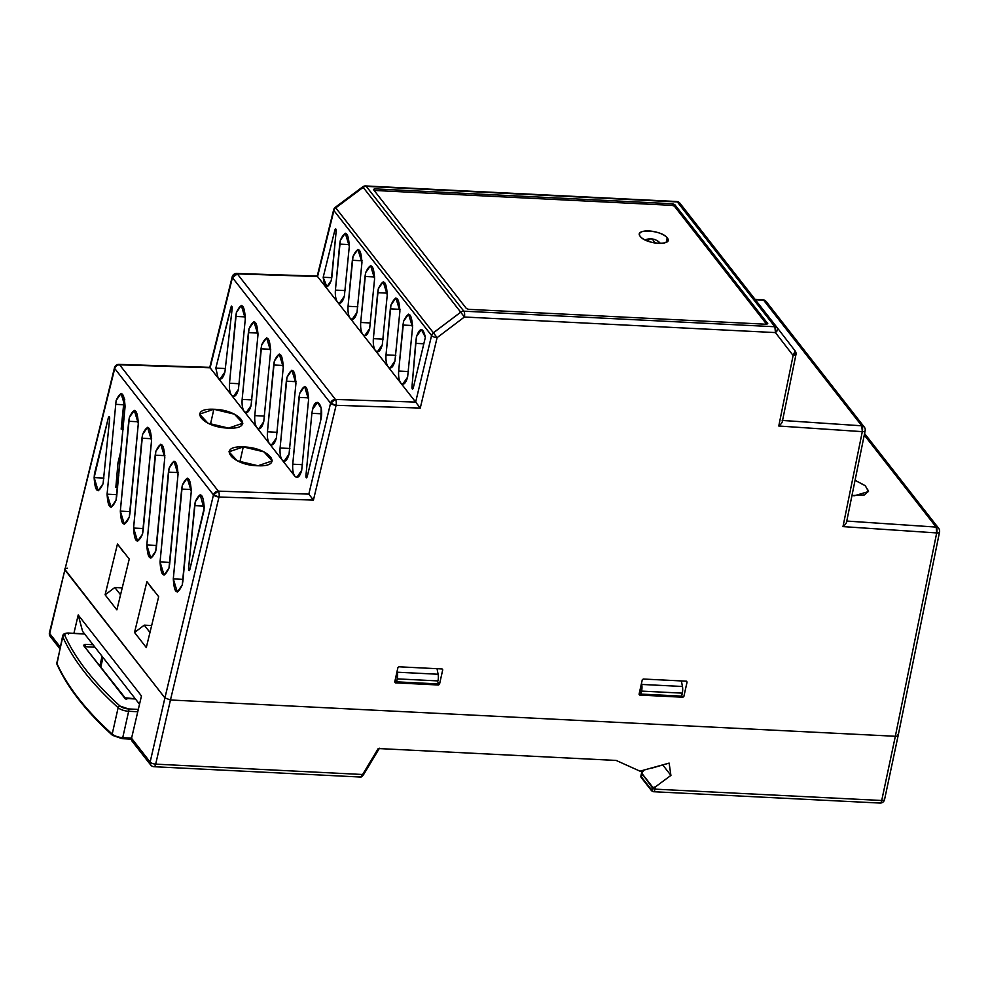 <?xml version="1.0" encoding="UTF-8"?>
<svg xmlns="http://www.w3.org/2000/svg" width="989" height="989" viewBox="0 0 989 989"><rect width="100%" height="100%" fill="white"/><g stroke="black" fill="none" stroke-linecap="round" stroke-linejoin="round"><path stroke-width="1.48" d="M128.446 708.928L138.299 709.422L128.446 708.928A1.768 0.68 92.9 0 1 128.669 711.276L128.446 708.928L120.028 706.059A7.071 2.67 12.7 0 0 128.446 708.928M68.736 633.232A1.768 0.68 92.9 0 1 69.032 633.071A1.768 0.68 92.9 0 1 69.304 633.244L84.658 634.011L69.304 633.244C65.904 633.183 64.421 633.924 64.854 635.457C75.213 658.587 93.609 682.126 120.028 706.059A1.768 1.36 132.1 0 0 118.148 707.704A8.839 3.326 12.7 0 0 128.669 711.276L137.768 711.734L128.669 711.276L122.735 737.658L128.669 711.276A8.852 3.326 -167.3 0 1 118.148 707.704A1.768 1.36 -47.9 0 1 120.028 706.059A528.954 199.222 12.7 0 1 64.854 635.457A1.768 1.582 156 0 0 62.789 636.854A1.768 1.582 -24 0 1 64.854 635.457A7.071 2.67 12.7 0 1 69.304 633.244L68.352 634.085M83.484 645.347L124.082 697.307L127.408 698.568L126.456 699.408L127.408 698.568L135.419 698.963L127.408 698.568L124.082 697.307L83.484 645.347L85.042 644.346L93.053 644.741L85.042 644.346L85.239 646.794L83.484 645.347L85.042 644.346L85.264 646.695L83.484 645.347L84.745 647.029M131.586 738.103L122.735 737.658A8.839 3.326 -167.3 0 1 112.202 734.073L118.148 707.704A530.722 199.889 -167.3 0 1 62.789 636.854A8.852 3.326 -167.3 0 1 62.666 635.915A8.839 3.326 12.7 0 0 62.789 636.854A530.722 199.889 12.7 0 0 118.148 707.704L112.202 734.073A8.852 3.326 12.7 0 0 122.735 737.658L131.586 738.103M121.783 738.499L122.735 737.658A1.768 0.68 92.9 0 1 122.055 738.672L112.536 735.359A1.768 1.36 -47.9 0 1 112.202 734.073A1.768 1.36 132.1 0 0 113.364 735.643M56.843 663.236A530.722 199.889 12.7 0 0 112.202 734.073A530.722 199.889 -167.3 0 1 56.843 663.236L62.789 636.854L56.843 663.236A8.839 3.326 -167.3 0 1 56.719 662.284A8.852 3.326 12.7 0 0 56.719 662.284A8.852 3.326 12.7 0 0 56.843 663.236A1.768 1.582 156 0 0 56.929 664.163A1.768 1.582 -24 0 1 56.843 663.236M99.951 665.609L102.052 656.263L99.951 665.609M94.956 647.177L85.264 646.695L94.956 647.177M100.878 666.809L102.992 657.462L100.878 666.809M124.082 697.307L125.356 698.988M653.099 240.117A13.265 5.13 92.9 0 1 654.495 242.898A13.265 5.143 -87.1 0 0 653.099 240.117A13.265 5.13 -87.1 0 0 651.059 238.856A13.265 5.143 92.9 0 1 653.099 240.117M660.417 243.405A13.265 13.265 0 0 0 651.059 238.856A13.265 5.13 -87.1 0 0 647.956 241.18M231.389 306.231L215.849 368.081L218.062 377.971L210.101 367.784L232.44 277.612L330.561 403.191L308.828 494.117L330.573 403.191A4.426 1.607 13.5 0 0 336.099 405.305L313.426 500.1L308.828 494.117L218.346 491.15L308.828 494.117L313.426 500.1L219.002 497.01L213.463 494.883A4.426 1.607 13.5 0 0 219.002 497.01A4.426 1.681 -88.1 0 0 218.346 491.162A4.426 3.721 142 0 0 213.463 494.883L218.346 491.162L119.607 364.805A4.426 3.721 142 0 0 114.724 368.526L213.463 494.883L114.724 368.526L64.854 569.862L114.489 367.747A4.426 1.669 13.9 0 0 114.724 368.526A4.426 3.721 -38 0 1 119.607 364.805L218.346 491.162A4.426 1.681 91.9 0 1 219.002 497.01L170.454 699.989L895.342 736.273C897.74 736.286 898.605 735.729 897.95 734.592C898.605 735.729 897.74 736.286 895.342 736.273L936.694 532.935L842.987 526.605L862.297 431.649L778.776 426.012L793.116 355.484L775.438 332.588L464.397 317.012L437.089 337.669L420.263 408.061L336.099 405.305L313.426 500.1L219.002 497.01L170.454 699.989L895.342 736.273L936.694 532.935A4.426 1.657 11.5 0 0 939.55 531.971A4.426 1.669 -168.5 0 1 936.694 532.935L842.987 526.605L862.297 431.649L778.776 426.012C781.73 423.502 782.868 421.648 782.175 420.436C782.868 421.635 781.73 423.502 778.776 426.012L793.116 355.484A4.426 1.657 11.5 0 0 795.96 354.519A4.426 1.669 -168.5 0 1 793.116 355.484L795.131 350.934A4.426 3.721 -38 0 1 795.144 350.947A4.413 3.721 142 0 0 795.156 350.971M442.726 669.8L442.083 668.947L442.726 669.8L442.083 668.947L398.913 666.796L442.083 668.947L442.713 669.8L439.524 684.24L438.523 685.006L395.353 682.843L394.722 682.002L397.912 667.55M639.055 694.216L639.71 695.082L682.867 697.233L683.856 696.466L687.083 682.051L686.403 681.186L643.258 679.023L686.428 681.186L687.058 682.027L683.869 696.479L682.867 697.233L639.71 695.082L639.067 694.229L642.281 679.814L640.662 687.009M164.903 697.9L150.143 762.062A4.426 3.721 142 0 0 150.724 765.016L150.143 762.049L164.916 697.9L64.866 569.887L49.697 633.504A4.426 1.681 -166.6 0 1 49.45 632.713L64.866 569.887L164.916 697.9L64.631 569.095L164.903 697.9L213.463 494.883L164.916 697.9L170.454 699.989L164.916 697.9L170.454 699.989L155.681 764.138L362.617 774.498C361.442 776.81 360.342 777.515 359.341 776.6C360.342 777.527 361.43 776.822 362.617 774.498L378.243 748.537L362.617 774.498L155.681 764.138A4.426 1.718 92.9 0 1 153.987 766.71A4.426 1.718 -87.1 0 0 155.681 764.138A4.426 1.619 -167 0 1 150.143 762.049A4.426 1.619 13 0 0 155.681 764.138L170.454 699.989L895.342 736.273L881.718 800.484L654.99 789.135L655.497 786.824L670.913 775.388L669.12 763.1L640.007 771.173L616.184 760.442L378.33 748.537M129.25 559.045L117.468 543.987L105.106 594.822L116.875 609.879L129.25 559.045L116.875 609.879L105.106 594.822L114.848 587.503L122.228 587.874L114.848 587.503L120.547 594.797L114.848 587.503L105.106 594.822L117.468 543.987L129.25 559.045M158.673 596.701L146.904 581.643L134.529 632.478L146.298 647.535L158.673 596.701L146.298 647.535L134.529 632.478L144.27 625.159L151.651 625.53L144.27 625.159L149.969 632.453L144.27 625.159L134.529 632.478L146.904 581.643L158.673 596.701M182.891 581.149L191.273 491.323C190.321 476.599 187.341 474.572 182.322 485.24L173.298 578.886C174.237 593.61 177.216 595.638 182.248 584.969L191.273 491.323L187.242 478.144L182.322 485.24L181.667 489.061L191.372 489.543L181.667 489.061L173.298 578.886L177.328 592.065L182.248 584.969L182.891 581.149M169.651 564.2L178.032 474.374C177.08 459.65 174.101 457.623 169.082 468.292L160.057 561.937C160.997 576.661 163.976 578.689 168.995 568.032L178.032 474.374L174.002 461.208L169.082 468.292L168.427 472.124L178.119 472.606L168.427 472.124L160.057 561.937L164.075 575.116L168.995 568.032L169.651 564.2M156.41 547.251L164.792 457.437C163.84 442.713 160.861 440.686 155.842 451.343L146.817 545.001C147.757 559.725 150.736 561.752 155.755 551.083L164.792 457.437L160.762 444.259L155.842 451.343L155.186 455.175L164.879 455.657L155.186 455.175L146.817 545.001L150.835 558.167L155.755 551.083L156.41 547.251M143.17 530.314L151.552 440.488C150.6 425.764 147.621 423.737 142.601 434.406L133.577 528.052C134.516 542.776 137.496 544.803 142.515 534.134L151.552 440.488L147.522 427.322L142.601 434.406L141.946 438.226L151.638 438.72L141.946 438.226L133.577 528.052L137.595 541.23L142.515 534.134L143.17 530.314M129.93 513.365L138.312 423.539C137.36 408.816 134.38 406.788 129.361 417.457L120.324 511.115C121.276 525.839 124.255 527.866 129.275 517.198L138.312 423.539L134.281 410.373L129.361 417.457L128.706 421.289L138.398 421.771L128.706 421.289L120.324 511.115L124.354 524.281L129.275 517.198L129.93 513.365M116.69 496.429L125.071 406.603C124.12 391.879 121.14 389.851 116.121 400.52L107.084 494.166C108.036 508.89 111.015 510.917 116.034 500.249L125.071 406.603L121.041 393.424L116.121 400.52L107.084 494.166L116.875 494.661L107.084 494.166L111.114 507.332L116.034 500.249L116.69 496.429M204.117 509.125L200.186 494.723L195.266 501.806L188.54 568.762C188.676 570.9 189.097 571.197 189.814 569.652L204.216 507.889C203.277 493.165 200.285 491.137 195.266 501.806L194.623 505.639L204.315 506.121L194.623 505.639L188.54 568.762L190.012 568.836L188.54 568.762C188.664 570.9 189.097 571.185 189.814 569.652L204.031 510.275M109.569 417.185L108.394 417.568L94.45 473.855L94.165 477.6L103.932 478.083L94.153 477.6L98.171 490.767L103.091 483.683L109.668 418.483C109.532 416.381 109.111 416.072 108.394 417.568L94.14 477.6C95.092 492.324 98.072 494.352 103.091 483.683L109.668 418.483M795.082 350.872L795.131 350.934A4.426 2.361 142.3 0 1 793.116 355.484L775.438 332.588A4.426 2.361 -37.7 0 0 777.465 328.039A4.426 3.721 -38 0 1 777.465 328.027A4.426 2.361 142.3 0 1 775.438 332.588L774.869 326.741A4.426 1.718 92.9 0 1 775.438 332.588L464.397 317.012L460.701 312.178L464.397 317.012A4.426 1.718 -87.1 0 0 463.816 311.176A4.413 3.721 142 0 0 460.701 312.178A4.426 3.721 -38 0 1 463.816 311.176L366.289 186.365L463.816 311.176L774.869 326.741L677.341 201.941A4.413 3.721 -38 0 1 679.925 203.215A4.426 3.721 142 0 0 679.925 203.215L777.403 327.965L679.938 203.227A4.426 2.411 -37.6 0 0 679.925 203.215A4.426 3.721 142 0 0 677.341 201.941L774.869 326.741A4.426 3.721 -38 0 1 777.453 328.014A4.426 2.361 142.3 0 1 777.465 328.039A4.413 3.721 142 0 0 774.869 326.741L463.816 311.176A4.426 1.718 92.9 0 1 464.397 317.012L437.089 337.669A4.426 1.607 -166.5 0 1 431.563 335.543L333.899 210.558L317.556 276.537L333.899 210.558L431.563 335.543L415.652 402.078L431.563 335.555A4.426 1.607 13.5 0 0 437.089 337.669L420.263 408.061L415.652 402.078L420.263 408.061L336.099 405.305A4.426 1.681 -88.1 0 0 335.444 399.457A4.426 1.681 91.9 0 1 336.099 405.305L330.561 403.191L335.444 399.457L415.652 402.09L337.521 302.09C340.167 304.649 342.454 302.671 344.357 296.181L349.302 246.36C348.351 231.636 345.371 229.609 340.352 240.278L335.407 290.098C335.048 295.526 335.753 299.519 337.521 302.09L317.543 276.537L237.323 273.891L335.444 399.457A4.426 3.721 142 0 0 330.561 403.191L232.44 277.625A4.426 3.721 -38 0 1 237.323 273.891A4.426 1.681 -88.1 0 0 236.643 273.471A4.426 1.681 91.9 0 1 237.323 273.891L232.44 277.625L210.113 367.784L119.607 364.805L210.101 367.784L231.599 395.291C234.257 397.85 236.532 395.872 238.436 389.382L245.321 318.693C244.394 303.92 241.415 301.88 236.383 312.549L229.497 383.238C229.127 388.689 229.831 392.707 231.599 395.291L244.246 411.473C246.904 414.032 249.179 412.067 251.082 405.564L257.981 334.875C257.041 320.115 254.062 318.062 249.03 328.744L242.144 399.432C241.786 404.884 242.478 408.902 244.246 411.473L256.905 427.668C259.551 430.227 261.838 428.262 263.742 421.759L270.627 351.07C269.7 336.309 266.721 334.257 261.689 344.926L254.791 415.615C254.433 421.079 255.137 425.097 256.905 427.668L269.552 443.863C272.21 446.422 274.485 444.444 276.388 437.954L283.274 367.265C282.347 352.492 279.368 350.452 274.336 361.121L267.45 431.81C267.079 437.262 267.784 441.279 269.552 443.863L282.199 460.046C284.857 462.605 287.144 460.639 289.048 454.136L295.934 383.46C295.006 368.687 292.027 366.635 286.983 377.316L280.097 448.005C279.739 453.457 280.443 457.474 282.199 460.046L294.858 476.241C297.516 478.8 299.791 476.834 301.694 470.331L308.58 399.643C307.653 384.882 304.674 382.83 299.642 393.511L292.756 464.187C292.385 469.651 293.09 473.669 294.858 476.241L218.062 377.971L219.978 379.146L224.911 372.062L232.217 308.098C232.094 305.947 231.673 305.626 230.944 307.134L232.205 307.196L230.944 307.134L215.849 368.081L225.517 368.563L215.849 368.081L218.062 377.971C220.72 380.53 223.007 378.564 224.911 372.062L232.217 308.098M311.881 413.315L305.91 475.944C306.034 478.07 306.466 478.367 307.183 476.809L320.795 419.929C324.429 405.762 315.899 394.759 312.536 409.483L311.881 413.315L321.573 413.798L311.881 413.315L305.91 475.944L307.381 476.018L305.91 475.944C306.046 478.058 306.479 478.342 307.183 476.809L320.795 419.929L321.178 408.222L317.457 402.387L312.536 409.483L311.881 413.315M231.636 306.133L230.944 307.134M336.186 229.955L334.925 229.893L323.193 277.254L331.797 277.674L323.193 277.254C324.664 288.565 327.359 289.653 331.278 280.493L336.198 230.771C336.062 228.669 335.63 228.385 334.925 229.893L323.193 277.254L326.889 286.822L331.278 280.493L331.859 277.093L336.198 230.771C336.062 228.682 335.642 228.385 334.925 229.893L336.186 229.955M109.655 417.63L108.394 417.568L109.655 417.63M938.697 528.361A4.426 3.721 142 0 0 936.187 527.1L864.262 435.049L936.187 527.088L846.769 521.055L936.187 527.088A4.426 1.743 93.9 0 1 936.694 532.935L936.187 527.1A4.426 3.721 -38 0 1 938.697 528.361A4.426 4.426 0 0 1 939.55 531.971L898.197 735.334M851.949 495.563L864.559 494.896L868.552 491.014L864.992 485.512L855.065 480.283L865.375 485.822L868.478 491.558L854.335 495.786L851.949 495.563M425.369 337.298L413.229 388.096L425.369 337.298C423.057 327.334 420.09 327.112 416.456 336.619L411.943 387.28C412.092 389.369 412.512 389.641 413.229 388.096C412.524 389.617 412.104 389.345 411.943 387.28L413.402 387.354L411.943 387.28L415.64 343.368L423.824 343.776L415.64 343.368L416.456 336.619L421.376 329.535L425.369 337.298M124.268 400.928L121.165 429.102L124.231 416.456L121.165 429.102L123.13 429.189L121.165 429.102L123.613 404.748L115.466 404.34L123.613 404.748L124.75 399.21M109.074 416.567L108.394 417.568M118.841 475.079L115.837 487.466L117.604 487.552L115.837 487.466L118.841 475.079M118 462.704L115.837 487.466L118 462.704L121.35 448.957L118 462.704M130.115 511.597L120.324 511.115L130.115 511.597M143.356 528.546L133.577 528.052L143.356 528.546M156.596 545.483L146.817 545.001L156.596 545.483M169.836 562.432L160.057 561.937L169.836 562.432M183.076 579.381L173.298 578.886L183.076 579.381M189.109 570.678L189.814 569.652M123.674 552.381L117.468 543.987L123.674 552.381M153.097 590.037L146.904 581.643L153.097 590.037M239.882 461.95L243.269 446.929L228.978 451.8L237.261 460.8L257.981 465.757C284.733 467.105 269.478 447.374 243.269 446.929C216.27 445.582 232.366 465.547 257.981 465.757L272.272 460.886L263.865 451.825L243.269 446.929L239.882 461.95M213.847 409.273C187.094 407.925 202.362 427.656 228.558 428.101C255.31 429.449 240.043 409.718 213.847 409.273L199.555 414.144L207.962 423.205L228.558 428.101L242.849 423.23L234.442 414.181L213.847 409.273L210.459 424.306L213.847 409.273M119.607 364.805A4.426 1.681 -88.1 0 0 118.927 364.385A4.426 1.681 91.9 0 1 119.607 364.805M232.44 277.625L232.205 276.833M400.78 383.04C403.438 385.599 405.713 383.633 407.616 377.13L412.561 327.31C411.609 312.586 408.63 310.571 403.611 321.227L398.666 371.048C398.32 376.488 399.024 380.481 400.78 383.04L415.664 402.09L335.444 399.457L237.323 273.904L317.271 276.166L337.521 302.09L339.425 303.264L344.357 296.181L349.302 246.36L345.272 233.194L340.352 240.278L339.697 244.098L349.389 244.58L339.697 244.098L335.407 290.098L345.186 290.593L335.407 290.098C335.061 295.55 335.766 299.556 337.521 302.09L350.168 318.273C352.826 320.832 355.1 318.866 357.004 312.363L361.949 262.542C360.997 247.831 358.018 245.804 352.999 256.472L348.054 306.293C347.708 311.72 348.412 315.714 350.168 318.273L362.815 334.467C365.473 337.026 367.76 335.061 369.663 328.558L374.596 278.737C373.657 264.014 370.665 261.998 365.646 272.655L360.713 322.476C360.355 327.915 361.059 331.908 362.815 334.467L375.474 350.662C378.132 353.221 380.406 351.243 382.31 344.753L387.255 294.932C386.303 280.208 383.324 278.181 378.305 288.85L373.36 338.671C373.014 344.098 373.718 348.091 375.474 350.662L388.121 366.845C390.779 369.404 393.066 367.438 394.97 360.936L399.902 311.115C398.963 296.403 395.971 294.376 390.952 305.045L386.019 354.866C385.661 360.293 386.365 364.286 388.121 366.845L400.78 383.04L402.684 384.214L407.616 377.13L412.561 327.31L408.531 314.143L403.611 321.227L402.956 325.047L412.648 325.542L402.956 325.047L398.666 371.048C398.332 376.512 399.024 380.505 400.78 383.04M412.524 389.122L413.229 388.096M755.312 299.679L763.669 300.248L861.778 425.802L782.559 420.461L861.778 425.802A4.426 1.743 93.9 0 1 862.297 431.649L861.79 425.814L763.656 300.236L755.312 299.679M763.409 299.988A4.426 1.743 93.9 0 1 763.656 300.248L762.964 299.815A4.426 4.426 0 0 1 766.178 301.509L765.943 301.237M766.796 304.253L766.834 303.178M765.523 300.891L763.656 300.236A4.426 3.721 -38 0 1 766.178 301.509L864.275 427.05M864.299 427.075A4.426 3.721 142 0 0 861.79 425.814L864.299 427.075A4.426 4.426 0 0 1 865.152 430.685A4.426 1.669 -168.5 0 1 862.297 431.649A4.426 1.657 11.5 0 0 865.152 430.685L846.559 522.105M846.386 521.018C847.079 522.229 845.941 524.096 842.987 526.605C845.941 524.108 847.079 522.241 846.386 521.03M677.341 201.941A4.426 1.718 -87.1 0 0 676.661 201.521A4.426 1.718 -87.1 0 0 676.649 201.521A4.426 1.718 92.9 0 1 677.341 201.941L366.289 186.365L677.341 201.941M777.403 327.965L679.925 203.215A4.413 3.721 -38 0 1 679.938 203.227L679.962 203.264A4.426 4.426 0 0 0 676.661 201.521L365.609 185.944A4.426 1.718 -87.1 0 0 365.609 185.944L366.289 186.365A4.426 3.721 142 0 0 363.186 187.378L362.753 186.822L363.186 187.378A4.413 3.721 -38 0 1 366.289 186.365M767.748 323.588L674.77 204.612L672.557 203.771L374.448 188.85L373.409 189.517L466.388 308.506L468.601 309.334L766.71 324.268L767.748 323.588L674.77 204.612L674.411 206.207L766.66 324.256L674.411 206.207L674.77 204.612L672.557 203.771L672.186 205.366L674.411 206.207L672.186 205.366L672.557 203.771L374.448 188.85L373.409 189.517L466.388 308.506L468.601 309.334L766.71 324.268L767.748 323.588L766.71 324.268M335.716 207.863L335.308 207.294L335.741 207.838A4.426 3.721 142 0 0 333.899 210.558A4.413 3.721 -38 0 1 335.741 207.838L433.405 332.823A4.413 3.721 142 0 0 431.563 335.543A4.426 3.721 -38 0 1 433.405 332.823L437.101 337.669L433.405 332.823L460.701 312.178M333.899 210.558A4.426 1.669 -166.1 0 1 333.664 209.779A4.426 4.426 0 0 1 335.308 207.294L362.753 186.822A4.426 4.426 0 0 1 365.609 185.944M363.186 187.378L335.741 207.838M374.139 190.444L672.186 205.366L374.139 190.444M667.192 237.83C661.53 229.782 633.294 228.447 640.316 236.482C645.978 244.518 674.201 245.853 667.192 237.83A14.6 5.501 12.7 0 0 651.887 231.228A14.6 5.501 12.7 0 0 639.512 233.948A14.6 5.501 12.7 0 0 640.316 236.482L640.316 236.482A14.6 5.501 12.7 0 0 655.62 243.084A14.6 5.501 12.7 0 0 667.983 240.364A14.6 5.501 12.7 0 0 667.192 237.83L666.178 242.305L667.192 237.83M374.448 188.85L374.102 190.407L374.448 188.85L373.409 189.517M352.344 260.292L362.048 260.775L352.344 260.292L348.054 306.293C347.72 311.745 348.425 315.738 350.168 318.273L352.084 319.459L357.004 312.363L361.949 262.542L357.919 249.376L352.999 256.472L352.344 260.292M357.845 306.775L348.054 306.293L357.845 306.775M365.003 276.475L374.695 276.969L365.003 276.475L360.713 322.476C360.367 327.94 361.072 331.933 362.815 334.467L364.731 335.642L369.663 328.558L374.596 278.737L370.566 265.571L365.646 272.655L365.003 276.475M370.492 322.97L360.713 322.476L370.492 322.97M377.65 292.67L387.354 293.152L377.65 292.67L373.36 338.671C373.026 344.135 373.718 348.128 375.474 350.662L377.39 351.837L382.31 344.753L387.255 294.932L383.225 281.766L378.305 288.85L377.65 292.67M383.151 339.165L373.36 338.671L383.151 339.165M390.309 308.865L400.001 309.347L390.309 308.865L386.019 354.866C385.673 360.317 386.378 364.311 388.121 366.845L390.037 368.032L394.97 360.936L399.902 311.115L395.872 297.949L390.952 305.045L390.309 308.865M395.798 355.348L386.019 354.866L395.798 355.348M408.445 371.543L398.666 371.048L408.445 371.543M335.63 228.892L334.925 229.893M396.317 674.782L397.937 667.587L398.913 666.796M394.71 681.99L395.353 682.843L394.722 682.027L395.353 682.843L438.523 685.006L439.512 684.227L437.719 681.94L439.499 684.215L442.738 669.825L442.058 668.947M437.361 683.51L438.523 685.006L437.361 683.51M639.71 695.082L639.067 694.253L639.71 695.082M682.867 697.233L681.705 695.749L682.867 697.233M687.071 682.039L686.428 681.186M642.269 679.789L643.258 679.023M306.491 477.835L307.183 476.809M298.987 397.393L308.679 397.875L298.987 397.393L292.756 464.187C292.398 469.676 293.103 473.694 294.858 476.241L296.774 477.415L301.694 470.331L308.58 399.643L304.563 386.415L299.642 393.511L298.987 397.393M302.535 464.682L292.756 464.187L302.535 464.682M286.328 381.198L296.032 381.68L286.328 381.198L280.097 448.005C279.751 453.481 280.443 457.499 282.199 460.046L284.115 461.233L289.048 454.136L295.934 383.46L291.903 370.232L286.983 377.316L286.328 381.198M289.876 448.487L280.097 448.005L289.876 448.487M273.681 365.003L283.373 365.485L273.681 365.003L267.45 431.81C267.092 437.299 267.796 441.317 269.552 443.863L271.468 445.038L276.388 437.954L283.274 367.265L279.257 354.037L274.336 361.121L273.681 365.003M277.229 432.304L267.45 431.81L277.229 432.304M261.022 348.808L270.726 349.302L261.022 348.808L254.791 415.615C254.445 421.104 255.15 425.122 256.905 427.668L258.809 428.843L263.742 421.759L270.627 351.07L266.61 337.842L261.689 344.938L261.022 348.808M264.582 416.109L254.791 415.615L264.582 416.109M248.375 332.625L258.08 333.108L248.375 332.625L242.144 399.432C241.786 404.909 242.49 408.927 244.246 411.473L246.162 412.66L251.082 405.564L257.981 334.875L253.95 321.66L249.03 328.744L248.375 332.625M251.923 399.915L242.144 399.432L251.923 399.915M235.728 316.431L245.42 316.913L235.728 316.431L229.497 383.238C229.139 388.726 229.844 392.744 231.599 395.291L233.503 396.465L238.436 389.382L245.321 318.693L241.304 305.465L236.383 312.549L235.728 316.431M239.276 383.732L229.497 383.238L239.276 383.732M363.148 187.329L460.738 312.215L433.367 332.774L335.778 207.888L363.148 187.329M360.083 777.02L154 766.71A4.426 4.426 0 0 1 150.736 765.029M67.475 568.205L65.212 568.502M333.652 209.792L317.234 276.116L236.655 273.471A4.426 4.426 0 0 0 232.192 276.871L209.779 367.364L118.94 364.385A4.426 4.426 0 0 0 114.477 367.772L49.45 632.713A4.426 4.426 0 0 0 50.266 636.459A4.426 3.721 -38 0 1 49.685 633.504L60.181 646.93L49.685 633.504A4.426 3.721 142 0 0 50.266 636.459A4.426 3.721 142 0 0 50.291 636.496M150.143 762.062L131.549 738.264L141.464 695.947L78.205 614.985L73.903 633.319L78.205 614.985L141.464 695.947L131.549 738.264L150.143 762.062M131.537 738.289L131.549 738.264A4.426 3.721 -38 0 0 132.13 741.218L150.699 764.991A4.426 3.721 142 0 0 151.02 765.338M170.454 699.989L895.342 736.273C897.728 736.298 898.593 735.729 897.95 734.592M642.257 778.022L640.983 776.353A1.768 1.484 142 0 0 641.218 777.515A1.768 1.768 0 0 1 640.884 776.044A1.768 0.668 12.7 0 0 640.884 776.044A1.768 0.668 12.7 0 0 640.983 776.353L641.7 773.151L652.95 787.528L655.497 786.824L654.99 789.135L881.718 800.484A4.426 1.718 92.9 0 1 880.012 803.056A4.426 4.426 0 0 0 884.562 799.569L884.562 799.532A4.426 1.644 -168 0 1 881.718 800.484L895.342 736.273M628.089 765.807L616.184 760.442L378.218 748.537M139.523 704.217L82.606 631.378L78.205 614.985L82.606 631.378L139.523 704.217M682.472 686.613L682.447 686.477A7.071 2.732 92.9 0 1 682.299 693.141L641.577 691.101L640.897 694.08L639.5 692.275L640.897 694.08L681.631 696.12L682.323 693.005M682.509 691.954L682.645 690.767M682.694 688.777L682.608 687.615M682.447 686.477L681.384 680.927L682.447 686.477L641.725 684.437L641.502 683.288L641.725 684.437L682.447 686.477M641.577 691.101A7.071 2.732 -87.1 0 0 641.725 684.437L640.897 694.08L681.631 696.12L682.299 693.141L641.577 691.101M438.127 674.387L438.102 674.251A7.071 2.732 92.9 0 1 437.954 680.914L437.979 680.766M438.164 679.727L438.3 678.541M438.35 676.55L438.263 675.388M438.102 674.251L437.039 668.7L438.102 674.251L397.38 672.211L438.102 674.251M437.954 680.914L397.219 678.874A7.071 2.732 -87.1 0 0 397.38 672.211L397.219 678.874L437.954 680.914M395.155 680.049L396.552 681.841L397.219 678.874L396.552 681.841L437.274 683.881L396.552 681.841L395.155 680.049M639.994 771.16L641.132 771.222M652.147 768.02L669.145 763.112L670.888 775.364L662.766 764.954L670.938 775.413L655.336 786.91L652.938 787.528L651.343 789.605L652.616 791.287M640.884 776.044L641.638 772.706L643.74 770.468L641.7 773.151L640.983 776.353L651.343 789.605L640.983 776.353L642.022 775.673L640.983 776.353M641.218 777.515A1.768 1.484 142 0 0 641.243 777.552L651.578 790.767A1.768 1.484 -38 0 1 651.343 789.605A2.658 1.026 -87.1 0 0 652.765 788.307L641.7 773.151M654.99 789.135L652.765 788.307A1.768 0.655 12.5 0 0 654.99 789.135A4.426 1.718 92.9 0 1 653.296 791.707A4.426 1.718 -87.1 0 0 654.99 789.135M651.578 790.767L653.296 791.707L880.012 803.056A4.426 1.718 -87.1 0 0 880.012 803.056A4.426 1.718 -87.1 0 0 881.718 800.484C884.104 800.472 884.97 799.916 884.314 798.803M84.535 633.85L69.045 633.071C65.249 632.898 63.135 633.85 62.666 635.915L56.929 664.163C67.437 687.578 85.969 711.301 112.536 735.359M131.438 739.142L122.055 738.672M135.295 698.803L125.084 697.777L84.695 646.88M651.059 238.856A13.265 13.265 0 0 0 645.075 239.956M864.571 433.503L938.685 528.336M782.348 421.512L795.96 354.532M795.972 354.519A4.426 4.426 0 0 0 795.131 350.934L777.49 328.064A4.426 4.426 0 0 0 777.453 328.014M754.99 299.284L762.989 299.815M379.455 748.228L363.544 774.671C361.925 776.736 360.775 777.515 360.095 777.02M884.562 799.557L898.185 735.383M59.797 648.66L50.266 636.471"/></g></svg>
